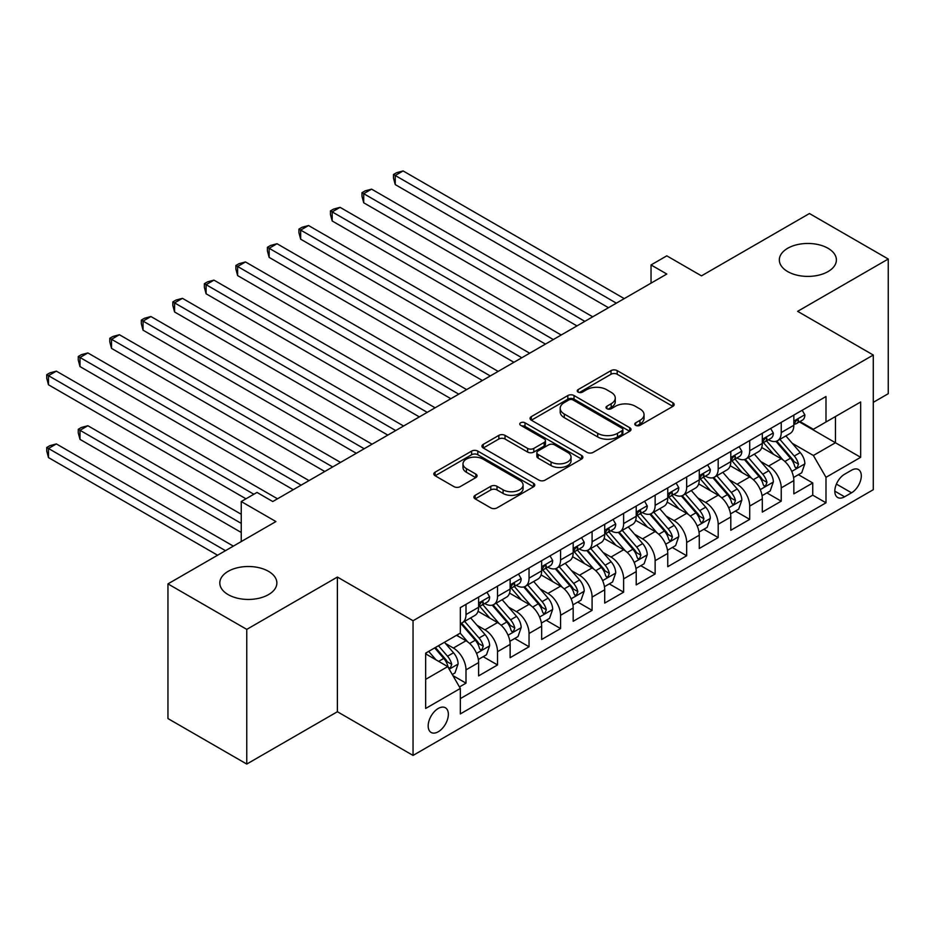 <?xml version="1.0" encoding="UTF-8"?>
<svg xmlns="http://www.w3.org/2000/svg" width="935" height="935" viewBox="0 0 935 935"><rect width="100%" height="100%" fill="white"/><g stroke="black" fill="none" stroke-linecap="round" stroke-linejoin="round"><path stroke-width="1.4" d="M635.683 425.332A3.062 1.765 0 0 0 640.019 425.332L672.896 406.351A4.371 2.525 0 0 0 674.17 404.563A4.371 2.525 0 0 0 672.896 402.775L617.193 370.622A4.371 2.525 0 0 0 611.011 370.622L578.134 389.603A3.062 1.765 0 0 0 577.234 390.853A3.062 1.765 0 0 0 578.134 392.104A3.062 1.765 0 0 0 582.458 392.104L586.724 389.65A14.002 8.088 0 0 1 606.523 389.65L611.163 392.326A14.002 8.088 0 0 1 615.265 398.041A14.002 8.088 0 0 1 611.163 403.756L606.908 406.211A3.062 1.765 0 0 0 606.009 407.461A3.062 1.765 0 0 0 606.908 408.712A3.062 1.765 0 0 0 611.245 408.712L615.499 406.257A14.002 8.088 0 0 1 635.297 406.257L639.937 408.934A14.002 8.088 0 0 1 644.04 414.661A14.002 8.088 0 0 1 639.937 420.376L635.683 422.83A3.062 1.765 0 0 0 634.783 424.081A3.062 1.765 0 0 0 635.683 425.332L635.683 422.83M268.509 571.332A28.529 16.468 0 0 0 237.42 567.755A28.529 16.468 0 0 0 219.807 582.972A28.529 16.468 0 0 0 228.163 594.625A28.529 16.468 0 0 0 259.252 598.19A28.529 16.468 0 0 0 276.865 582.972A28.529 16.468 0 0 0 268.509 571.332M828.036 248.289A28.529 16.468 0 0 0 796.947 244.713A28.529 16.468 0 0 0 779.334 259.93A28.529 16.468 0 0 0 787.691 271.582A28.529 16.468 0 0 0 818.791 275.147A28.529 16.468 0 0 0 836.393 259.93A28.529 16.468 0 0 0 828.036 248.289M438.258 731.754A14.27 8.24 120 0 0 447.584 719.19A14.27 8.24 120 0 0 445.399 707.76A14.27 8.24 120 0 0 438.258 708.461A14.27 8.24 120 0 0 428.943 721.037A14.27 8.24 120 0 0 431.128 732.467A14.27 8.24 120 0 0 438.258 731.754M475.179 495.316A4.371 2.525 0 0 0 473.893 497.093A4.371 2.525 0 0 0 475.179 498.881L490.805 507.904A4.371 2.525 0 0 0 496.988 507.904L533.499 486.831A4.371 2.525 0 0 0 534.785 485.043A4.371 2.525 0 0 0 533.499 483.255L477.808 451.102A4.371 2.525 0 0 0 471.614 451.102L435.102 472.175A4.371 2.525 0 0 0 433.828 473.963A4.371 2.525 0 0 0 435.102 475.751L453.978 486.644A4.371 2.525 0 0 0 460.172 486.644L475.798 477.621A4.371 2.525 0 0 0 477.072 475.845A4.371 2.525 0 0 0 475.798 474.057L466.436 468.645A11.711 6.755 0 0 1 463 463.865A11.711 6.755 0 0 1 470.235 457.624A11.711 6.755 0 0 1 482.986 459.097L519.65 480.263A11.711 6.755 0 0 1 523.086 485.043A11.711 6.755 0 0 1 515.851 491.284A11.711 6.755 0 0 1 503.1 489.823L496.988 486.293A4.371 2.525 0 0 0 490.805 486.293L475.179 495.316L475.179 498.881M873.278 402.342L888.25 393.705L888.25 259.018L809.441 213.531L701.472 275.86L666.807 255.839L651.04 264.944L666.807 274.037L272.763 501.534L257.008 492.429L241.242 501.534L241.242 541.575M246.758 629.384L246.758 764.059L337.395 711.734L337.395 577.059L246.758 629.384L167.949 583.884L275.918 521.555L241.242 501.534M337.395 577.059L413.048 620.735L873.278 355.031L873.278 489.706L413.048 755.422L413.048 620.735M888.25 259.018L797.625 311.343L873.278 355.031M587.028 452.353A4.371 2.525 0 0 0 593.211 452.353L629.722 431.269A4.371 2.525 0 0 0 631.008 429.481A4.371 2.525 0 0 0 629.722 427.692L574.032 395.54A4.371 2.525 0 0 0 567.849 395.54L531.337 416.624A4.371 2.525 0 0 0 530.051 418.401A4.371 2.525 0 0 0 531.337 420.189L587.028 452.353M521.882 425.986A3.062 1.765 0 0 1 524.991 426.418L524.991 422.784L581.617 455.474A4.371 2.525 0 0 1 582.891 457.262A4.371 2.525 0 0 1 581.617 459.05L545.105 480.123A4.371 2.525 0 0 1 538.911 480.123L483.22 447.97L483.22 444.394A4.371 2.525 0 0 0 481.934 446.182A4.371 2.525 0 0 0 483.22 447.97M483.22 444.394L498.846 435.383A4.371 2.525 0 0 1 505.029 435.383L527.62 448.414A4.371 2.525 0 0 0 533.803 448.414L544.17 442.43A4.371 2.525 0 0 0 545.456 440.642A4.371 2.525 0 0 0 544.17 438.866L520.655 425.285A3.062 1.765 0 0 1 519.767 424.034A3.062 1.765 0 0 1 521.648 422.398A3.062 1.765 0 0 1 524.991 422.784M246.758 764.059L167.949 718.559L167.949 583.884M459.459 686.944L466.004 683.169L452.926 675.608M445.481 643.467L453.393 648.037A17.835 10.297 60 0 1 466.004 669.881L478.615 662.599L478.615 675.888L497.525 664.96L483.185 656.686M477.002 625.27L484.914 629.839A17.835 10.297 60 0 1 497.525 651.683L510.136 644.402L510.136 657.691L529.046 646.763L514.706 638.488M508.523 607.072L516.436 611.642A17.835 10.297 60 0 1 529.046 633.474L541.657 626.205L541.657 639.482L560.568 628.565L546.227 620.291M540.044 588.875L547.957 593.444A17.835 10.297 60 0 1 560.568 615.277L573.178 607.995L573.178 621.284L592.089 610.368L577.748 602.082M571.566 570.677L579.49 575.235A17.835 10.297 60 0 1 592.089 597.079L604.7 589.798L604.7 603.087L623.622 592.171L609.269 583.884M603.098 552.468L611.011 557.038A17.835 10.297 60 0 1 623.622 578.882L636.221 571.601L636.221 584.889L655.143 573.973L640.791 565.687M634.62 534.271L642.532 538.841A17.835 10.297 60 0 1 655.143 560.684L667.754 553.403L667.754 566.692L686.664 555.764L672.323 547.489M666.141 516.073L674.053 520.643A17.835 10.297 60 0 1 686.664 542.487L699.275 535.206L699.275 548.483L718.185 537.567L703.845 529.292M697.662 497.876L705.574 502.446A17.835 10.297 60 0 1 718.185 524.278L730.796 517.008L730.796 530.285L749.706 519.369L735.366 511.083M729.183 479.678L737.096 484.248A17.835 10.297 60 0 1 749.706 506.08L762.317 498.799L762.317 512.088L781.228 501.172L781.228 487.883A17.835 10.297 -120 0 0 768.617 466.039L760.704 461.469M766.887 492.885L781.228 501.172M478.615 662.599A17.835 10.297 -120 0 0 466.004 640.755L456.549 635.297M510.136 644.402A17.835 10.297 -120 0 0 497.525 622.558L478.03 611.303M541.657 626.205A17.835 10.297 -120 0 0 529.046 604.361L509.552 593.106M573.178 607.995A17.835 10.297 -120 0 0 560.568 586.163L541.073 574.908M604.7 589.798A17.835 10.297 -120 0 0 592.089 567.966L572.594 556.711M636.221 571.601A17.835 10.297 -120 0 0 623.622 549.757L604.127 538.502M667.754 553.403A17.835 10.297 -120 0 0 655.143 531.559L635.648 520.304M699.275 535.206A17.835 10.297 -120 0 0 686.664 513.362L667.169 502.107M730.796 517.008A17.835 10.297 -120 0 0 718.185 495.164L698.69 483.909M762.317 498.799A17.835 10.297 -120 0 0 749.706 476.967L730.212 465.712M851.528 470.235L844.585 474.232A13.815 7.983 120 0 0 835.563 486.41A13.815 7.983 120 0 0 837.678 497.49A13.815 7.983 120 0 0 844.585 496.801L851.528 492.803A13.815 7.983 120 0 0 860.551 480.625A13.815 7.983 120 0 0 858.435 469.545A13.815 7.983 120 0 0 851.528 470.235M425.659 679.348L447.725 666.608L460.324 688.44L460.324 713.919L825.991 502.808L825.991 477.329L813.38 455.485L792.226 443.272M460.324 688.44L425.659 708.461L425.659 653.133L460.324 633.112L460.324 607.633L825.991 396.522L825.991 422.001L860.667 401.98L860.667 457.308L825.991 477.329M484.751 603.531L484.914 603.636A17.835 10.297 60 0 0 493.832 604.513L506.443 597.231A17.835 10.297 -120 0 0 510.136 589.073L510.136 578.882M516.272 585.333L516.436 585.427A17.835 10.297 60 0 0 525.353 586.315L537.964 579.034A17.835 10.297 -120 0 0 541.657 570.876L541.657 560.684M547.793 567.136L547.957 567.229A17.835 10.297 60 0 0 556.874 568.118L569.485 560.836A17.835 10.297 -120 0 0 573.178 552.678L573.178 542.475M579.314 548.938L579.49 549.032A17.835 10.297 60 0 0 588.395 549.92L601.006 542.639A17.835 10.297 -120 0 0 604.7 534.469L604.7 524.278M610.847 530.741L611.011 530.835A17.835 10.297 60 0 0 619.928 531.723L632.528 524.442A17.835 10.297 -120 0 0 636.221 516.272L636.221 506.08M642.368 512.544L642.532 512.637A17.835 10.297 60 0 0 651.45 513.514L664.06 506.232A17.835 10.297 -120 0 0 667.754 498.075L667.754 487.883M673.89 494.334L674.053 494.44A17.835 10.297 60 0 0 682.971 495.316L695.582 488.035A17.835 10.297 -120 0 0 699.275 479.877L699.275 469.686M705.411 476.137L705.574 476.231A17.835 10.297 60 0 0 714.492 477.119L727.103 469.837A17.835 10.297 -120 0 0 730.796 461.68L730.796 451.488M736.932 457.94L737.096 458.033A17.835 10.297 60 0 0 746.013 458.921L758.624 451.64A17.835 10.297 -120 0 0 762.317 443.47L762.317 433.279M460.324 698.632L812.749 495.164L812.749 482.974L793.838 493.89L793.838 480.602A17.835 10.297 -120 0 0 781.228 458.769L761.733 447.514M768.453 439.742L768.617 439.836A17.835 10.297 -120 0 0 777.534 440.724A17.835 10.297 -120 0 0 781.228 432.554L781.228 422.363M777.534 440.724L790.145 433.443A17.835 10.297 -120 0 0 793.838 425.273L793.838 415.082M466.004 604.361L466.004 614.552A17.835 10.297 60 0 1 462.311 622.71A17.835 10.297 60 0 1 460.324 623.435M462.311 622.71L474.922 615.44A17.835 10.297 -120 0 0 478.615 607.271L478.615 597.079M497.525 586.163L497.525 596.355A17.835 10.297 60 0 1 493.832 604.513M529.046 567.966L529.046 578.157A17.835 10.297 60 0 1 525.353 586.315M560.568 549.757L560.568 559.948A17.835 10.297 60 0 1 556.874 568.118M592.089 531.559L592.089 541.751A17.835 10.297 60 0 1 588.395 549.92M623.622 513.362L623.622 523.553A17.835 10.297 60 0 1 619.928 531.723M655.143 495.164L655.143 505.356A17.835 10.297 60 0 1 651.45 513.514M686.664 476.967L686.664 487.158A17.835 10.297 60 0 1 682.971 495.316M718.185 458.758L718.185 468.961A17.835 10.297 60 0 1 714.492 477.119M749.706 440.56L749.706 450.752A17.835 10.297 60 0 1 746.013 458.921M749.706 506.08L749.706 519.369M718.185 524.278L718.185 537.567M686.664 542.487L686.664 555.764M655.143 560.684L655.143 573.973M623.622 578.882L623.622 592.171M592.089 597.079L592.089 610.368M560.568 615.277L560.568 628.565M529.046 633.474L529.046 646.763M497.525 651.683L497.525 664.96M466.004 669.881L466.004 683.169M447.725 666.608L425.659 653.857M813.38 455.485L835.446 442.746L835.446 416.542L860.667 401.98M799.343 421.907L860.667 457.308M799.974 421.545L813.38 429.282L825.991 422.001M337.395 711.734L413.048 755.422M651.04 264.944L651.04 283.141M798.408 474.688L812.749 482.974M812.749 495.164L825.991 502.808M636.91 425.764L639.937 424.011A14.002 8.088 0 0 0 644.04 418.296L644.04 414.661M615.265 398.041L615.265 401.676A14.002 8.088 0 0 1 611.163 407.403L608.136 409.144M672.838 406.386L617.193 374.257A4.371 2.525 0 0 0 611.011 374.257L579.361 392.536M629.664 431.304L574.032 399.175A4.371 2.525 0 0 0 567.849 399.175L531.396 420.224M621.997 430.731A3.062 1.765 0 0 0 622.885 429.481A3.062 1.765 0 0 0 621.997 428.23L573.108 400.005A3.062 1.765 0 0 0 568.772 400.005L564.284 402.599A14.002 8.088 0 0 0 560.182 408.315A14.002 8.088 0 0 0 564.284 414.03L597.699 433.326A14.002 8.088 0 0 0 617.509 433.326L621.997 430.731L621.997 434.378A3.062 1.765 0 0 0 622.885 433.127L622.885 429.481M560.182 408.315L560.182 411.949A14.002 8.088 0 0 0 564.284 417.664L564.284 414.03M621.997 434.378L617.509 436.961A14.002 8.088 0 0 1 597.699 436.961L564.284 417.664M483.278 448.005L498.846 439.018L498.846 435.383M545.456 440.642L545.456 444.289A4.371 2.525 0 0 1 544.17 446.077L533.803 452.061A4.371 2.525 0 0 1 527.62 452.061L505.029 439.018A4.371 2.525 0 0 0 498.846 439.018M524.991 426.418L581.558 459.085M551.054 461.948A11.711 6.755 0 0 0 563.817 463.409A11.711 6.755 0 0 0 571.04 457.168A11.711 6.755 0 0 0 567.615 452.388L554.689 444.931A4.371 2.525 0 0 0 548.506 444.931L538.139 450.915A4.371 2.525 0 0 0 536.854 452.704A4.371 2.525 0 0 0 538.139 454.492L551.054 461.948L551.054 465.595A11.711 6.755 0 0 0 563.817 467.056A11.711 6.755 0 0 0 571.04 460.815L571.04 457.168M536.854 452.704L536.854 456.35A4.371 2.525 0 0 0 538.139 458.127L538.139 454.492M551.054 465.595L538.139 458.127M523.086 485.043L523.086 488.678A11.711 6.755 0 0 1 515.851 494.919A11.711 6.755 0 0 1 503.1 493.458L496.988 489.928A4.371 2.525 0 0 0 490.805 489.928L475.237 498.916M463 463.865L463 467.512A11.711 6.755 0 0 0 466.436 472.292L466.436 468.645M475.74 477.656L466.436 472.292M533.441 486.854L477.808 454.737A4.371 2.525 0 0 0 471.614 454.737L435.161 475.786M793.57 477.481L801.716 472.783L804.871 463.678A11.816 6.825 -120 0 0 800.266 452.587L785.867 435.909M782.981 459.915L766.525 440.852M773.619 454.363L764.059 443.307A28.307 16.339 -120 0 0 763.182 442.325M395.236 257.382L545.444 344.103L332.194 220.987L332.194 211.883L340.071 207.336L561.199 335.01M775.933 441.355L790.496 458.232A11.816 6.825 60 0 1 794.715 466.366L795.568 467.769L797.169 467.535L798.49 464.181A11.816 6.825 -120 0 0 794.283 456.046L779.883 439.368M776.786 441.086L792.436 459.214A6.019 3.471 60 0 1 793.955 461.563L798.49 464.181M802.195 410.266L804.871 414.906A11.816 6.825 60 0 1 802.429 420.131L796.433 423.59A11.816 6.825 -120 0 0 798.49 420.867L798.245 419.815M616.364 303.162L395.236 175.488L403.114 170.941L624.241 298.604M794.236 424.139L794.283 424.139A11.816 6.825 -120 0 0 796.433 423.59M796.971 419.99L798.49 420.867C797.754 419.09 796.491 419.815 794.715 423.052A11.816 6.825 60 0 1 793.838 424.735M608.486 307.708L395.236 184.592L395.236 175.488L393.495 174.483L396.65 172.671L403.114 170.941M395.236 184.592L393.495 178.129L393.495 174.483M762.048 495.679L770.195 490.98L773.35 481.876A11.816 6.825 -120 0 0 768.745 470.784L754.346 454.106M751.46 478.112L735.003 459.062M742.086 472.572L732.537 461.504A28.307 16.339 -120 0 0 731.661 460.523M363.715 275.591L513.911 362.301L300.661 239.185L300.661 230.092L308.55 225.534L529.678 353.208M744.412 459.564L758.975 476.429A11.816 6.825 60 0 1 763.182 484.564L764.047 485.966L765.648 485.744L766.969 482.378A11.816 6.825 -120 0 0 762.761 474.244L748.351 457.566M745.265 459.284L760.915 477.411A6.019 3.471 60 0 1 762.434 479.76L766.969 482.378M730.527 513.876L738.673 509.178L741.829 500.073A11.816 6.825 -120 0 0 737.224 488.982L722.825 472.304M719.938 496.321L703.471 477.259M710.565 490.77L701.016 479.702A28.307 16.339 -120 0 0 700.14 478.72M332.194 293.789L482.39 380.51L269.14 257.382L269.14 248.289L277.029 243.731L498.156 371.405M712.891 477.762L727.453 494.627A11.816 6.825 60 0 1 731.661 502.761L732.526 504.164L734.115 503.942L735.448 500.576A11.816 6.825 -120 0 0 731.24 492.441L716.829 475.763M713.744 477.481L729.394 495.608A6.019 3.471 60 0 1 730.913 497.958L735.448 500.576M699.006 532.085L707.152 527.375L710.308 518.27A11.816 6.825 -120 0 0 705.703 507.179L691.304 490.513M688.417 514.519L671.949 495.457M679.044 508.967L669.495 497.899A28.307 16.339 -120 0 0 668.619 496.917M300.661 311.986L450.869 398.707L237.619 275.591L237.619 266.487L245.496 261.94L466.635 389.603M681.358 495.959L695.932 512.824A11.816 6.825 60 0 1 700.14 520.959L701.005 522.361L702.594 522.139L703.926 518.785A11.816 6.825 -120 0 0 699.707 510.639L685.308 493.96M682.223 495.679L697.872 513.806A6.019 3.471 60 0 1 699.392 516.155L703.926 518.785M667.485 550.283L675.631 545.572L678.775 536.48A11.816 6.825 -120 0 0 674.182 525.388L659.771 508.71M656.896 532.716L640.428 513.654M647.523 527.165L637.974 516.108A28.307 16.339 -120 0 0 637.097 515.115M269.14 330.184L419.348 416.905L206.097 293.789L206.097 284.684L213.975 280.138L435.114 407.8M649.837 514.157L664.411 531.022A11.816 6.825 60 0 1 668.619 539.168L669.483 540.559L671.073 540.337L672.405 536.982A11.816 6.825 -120 0 0 668.186 528.836L653.787 512.17M650.702 513.888L666.351 532.003A6.019 3.471 60 0 1 667.87 534.364L672.405 536.982M770.674 428.464L773.35 433.104A11.816 6.825 60 0 1 770.908 438.328L764.912 441.787A11.816 6.825 -120 0 0 766.969 439.064L766.723 438.012M584.842 321.359L363.715 193.685L371.592 189.139L592.72 316.801M762.715 442.337L762.761 442.337A11.816 6.825 -120 0 0 764.912 441.787M765.449 438.188L766.969 439.064C766.232 437.288 764.97 438.012 763.182 441.25A11.816 6.825 60 0 1 762.317 442.933M576.965 325.906L363.715 202.79L363.715 193.685L361.974 192.692L365.129 190.869L371.592 189.139M363.715 202.79L361.974 196.327L361.974 192.692M739.153 446.661L741.829 451.301A11.816 6.825 60 0 1 739.375 456.525L733.391 459.985A11.816 6.825 -120 0 0 735.448 457.262L735.202 456.222M553.321 339.557L330.452 210.889L333.608 209.066L340.071 207.336M731.193 460.534L731.24 460.534A11.816 6.825 -120 0 0 733.391 459.985M733.928 456.385L735.448 457.262C734.7 455.485 733.449 456.21 731.661 459.447A11.816 6.825 60 0 1 730.796 461.13M332.194 220.987L330.452 214.524L330.452 210.889M707.62 464.859L710.308 469.499A11.816 6.825 60 0 1 707.853 474.723L701.869 478.182A11.816 6.825 -120 0 0 703.926 475.459L703.681 474.419M521.8 357.754L298.931 229.087L302.087 227.263L308.55 225.534M699.66 478.743L699.707 478.743A11.816 6.825 -120 0 0 701.869 478.182M702.395 474.583L703.926 475.459C703.178 473.683 701.916 474.407 700.14 477.645A11.816 6.825 60 0 1 699.275 479.328M300.661 239.185L298.931 232.721L298.931 229.087M676.098 483.056L678.775 487.696A11.816 6.825 60 0 1 676.332 492.932L670.348 496.38A11.816 6.825 -120 0 0 672.405 493.668L672.148 492.616M490.279 375.952L267.41 247.284L270.566 245.461L277.029 243.731M668.139 496.941L668.186 496.941A11.816 6.825 -120 0 0 670.348 496.38M670.874 492.78L672.405 493.668C671.657 491.88 670.395 492.616 668.619 495.842A11.816 6.825 60 0 1 667.754 497.525M269.14 257.382L267.41 250.931L267.41 247.284M635.964 568.48L644.11 563.77L647.254 554.677A11.816 6.825 -120 0 0 642.661 543.586L628.25 526.908M625.363 550.914L608.907 531.851M616.001 545.362L606.453 534.306A28.307 16.339 -120 0 0 605.564 533.312M237.619 348.381L387.826 435.102L174.576 311.986L174.576 302.882L182.454 298.335L403.593 426.009M618.315 532.354L632.89 549.219A11.816 6.825 60 0 1 637.097 557.365L637.951 558.768L639.552 558.534L640.884 555.18A11.816 6.825 -120 0 0 636.665 547.045L622.266 530.367M619.169 532.085L634.83 550.201A6.019 3.471 60 0 1 636.349 552.562L640.884 555.18M644.577 501.253L647.254 505.905A11.816 6.825 60 0 1 644.811 511.129L638.827 514.589A11.816 6.825 -120 0 0 640.884 511.866L640.627 510.814M458.758 394.149L235.889 265.482L239.044 263.67L245.496 261.94M636.618 515.138L636.665 515.138A11.816 6.825 -120 0 0 638.827 514.589M639.353 510.977L640.884 511.866C640.136 510.089 638.874 510.814 637.097 514.051A11.816 6.825 60 0 1 636.221 515.723M237.619 275.591L235.889 269.128L235.889 265.482M604.442 586.677L612.589 581.979L615.733 572.875A11.816 6.825 -120 0 0 611.139 561.783L596.729 545.105M593.842 569.111L577.386 550.06M584.48 563.56L574.92 552.503A28.307 16.339 -120 0 0 574.043 551.521M206.097 366.578L356.305 453.3L143.055 330.184L143.055 321.079L150.932 316.533L372.06 444.207M586.794 550.563L601.357 567.428A11.816 6.825 60 0 1 605.576 575.563L606.429 576.965L608.03 576.743L609.351 573.377A11.816 6.825 -120 0 0 605.144 565.243L590.745 548.564M587.648 550.283L603.309 568.41A6.019 3.471 60 0 1 604.816 570.759L609.351 573.377M613.056 519.463L615.733 524.103A11.816 6.825 60 0 1 613.29 529.327L607.294 532.786A11.816 6.825 -120 0 0 609.351 530.063L609.106 529.011M427.225 412.358L204.368 283.679L207.512 281.867L213.975 280.138M605.097 533.336L605.144 533.336A11.816 6.825 -120 0 0 607.294 532.786M607.832 529.187L609.351 530.063C608.615 528.287 607.353 529.011 605.576 532.249A11.816 6.825 60 0 1 604.7 533.932M206.097 293.789L204.368 287.325L204.368 283.679M572.91 604.875L581.056 600.176L584.211 591.072A11.816 6.825 -120 0 0 579.606 579.981L565.207 563.302M562.321 587.309L545.865 568.258M552.959 581.769L543.399 570.701A28.307 16.339 -120 0 0 542.522 569.719M174.576 384.788L324.784 471.509L111.534 348.381L111.534 339.288L119.411 334.73L340.539 462.404M555.273 568.76L569.836 585.626A11.816 6.825 60 0 1 574.055 593.76L574.908 595.163L576.509 594.941L577.83 591.575A11.816 6.825 -120 0 0 573.622 583.44L559.223 566.762M556.126 568.48L571.776 586.607A6.019 3.471 60 0 1 573.295 588.957L577.83 591.575M581.535 537.66L584.211 542.3A11.816 6.825 60 0 1 581.769 547.524L575.773 550.984A11.816 6.825 -120 0 0 577.83 548.261L577.585 547.209M395.704 430.556L172.846 301.888L175.99 300.065L182.454 298.335M573.576 551.533L573.622 551.533A11.816 6.825 -120 0 0 575.773 550.984M576.311 547.384L577.83 548.261C577.094 546.484 575.831 547.209 574.055 550.446A11.816 6.825 60 0 1 573.178 552.129M174.576 311.986L172.846 305.523L172.846 301.888M541.388 623.072L549.535 618.374L552.69 609.269A11.816 6.825 -120 0 0 548.085 598.178L533.686 581.512M530.799 605.518L514.343 586.455M521.438 599.966L511.877 588.898A28.307 16.339 -120 0 0 511.001 587.916M143.055 402.985L293.251 489.706L80.001 366.578L80.001 357.486L87.89 352.939L309.017 480.602M523.752 586.958L538.315 603.823A11.816 6.825 60 0 1 542.534 611.957L543.387 613.36L544.988 613.138L546.309 609.772A11.816 6.825 -120 0 0 542.101 601.637L527.691 584.959M524.605 586.677L540.255 604.805A6.019 3.471 60 0 1 541.774 607.154L546.309 609.772M550.014 555.857L552.69 560.497A11.816 6.825 60 0 1 550.247 565.722L544.252 569.181A11.816 6.825 -120 0 0 546.309 566.458L546.063 565.418M364.183 448.753L141.314 320.086L144.469 318.262L150.932 316.533M542.055 569.742L542.101 569.731A11.816 6.825 -120 0 0 544.252 569.181M544.789 565.582L546.309 566.458C545.572 564.682 544.31 565.406 542.534 568.644A11.816 6.825 60 0 1 541.657 570.327M143.055 330.184L141.314 323.72L141.314 320.086M509.867 641.281L518.013 636.571L521.169 627.478A11.816 6.825 -120 0 0 516.564 616.375L502.165 599.709M499.278 623.715L482.811 604.653M489.905 618.164L480.356 607.107A28.307 16.339 -120 0 0 479.48 606.114M111.534 421.182L245.975 498.799L48.48 384.788L48.48 375.683L56.369 371.137L277.496 498.799M492.231 605.155L506.793 622.02A11.816 6.825 60 0 1 511.001 630.155L511.866 631.557L513.467 631.335L514.788 627.981A11.816 6.825 -120 0 0 510.58 619.835L496.169 603.168M493.084 604.875L508.733 623.002A6.019 3.471 60 0 1 510.253 625.363L514.788 627.981M518.493 574.055L521.169 578.695A11.816 6.825 60 0 1 518.726 583.919L512.731 587.379A11.816 6.825 -120 0 0 514.788 584.655L514.542 583.615M332.661 466.951L109.792 338.283L112.948 336.46L119.411 334.73M510.533 587.94L510.58 587.94A11.816 6.825 -120 0 0 512.731 587.379M513.268 583.779L514.788 584.655C514.04 582.879 512.789 583.615 511.001 586.841A11.816 6.825 60 0 1 510.136 588.524M111.534 348.381L109.792 341.918L109.792 338.283M478.346 659.479L486.492 654.769L489.648 645.676A11.816 6.825 -120 0 0 485.043 634.585L470.644 617.906M467.757 641.913L460.219 633.182M458.384 636.361L457.157 634.947M241.242 514.273L87.89 425.729L80.001 430.287L80.001 439.38L241.242 532.471M460.698 623.353L475.272 640.218A11.816 6.825 60 0 1 479.48 648.364L480.345 649.755L481.934 649.533L483.266 646.178A11.816 6.825 -120 0 0 479.059 638.032L464.648 621.366M461.563 623.084L477.212 641.2A6.019 3.471 60 0 1 478.732 643.56L483.266 646.178M80.001 439.38L78.271 432.917L78.271 429.282L241.242 523.378M78.271 429.282L81.427 427.459L87.89 425.729M486.96 592.252L489.648 596.892A11.816 6.825 60 0 1 487.193 602.128L481.209 605.576A11.816 6.825 -120 0 0 483.266 602.865L483.021 601.813M301.14 485.148L78.271 356.48L81.427 354.657L87.89 352.939M479 606.137L479.059 606.137A11.816 6.825 -120 0 0 481.209 605.576M481.735 601.976L483.266 602.865C482.518 601.076 481.256 601.813 479.48 605.05A11.816 6.825 60 0 1 478.615 606.721M80.001 366.578L78.271 360.127L78.271 356.48M452.295 674.521L454.971 672.978L458.115 663.873A11.816 6.825 -120 0 0 453.522 652.782L444.452 642.287M435.99 659.829L428.686 651.379M426.863 654.558L425.659 653.156M233.364 546.122L56.369 443.926L48.48 448.484L48.48 457.577L217.598 555.226M434.682 647.92L443.751 658.427A11.816 6.825 60 0 1 447.958 666.562L448.823 667.964L450.413 667.73L451.745 664.376A11.816 6.825 -120 0 0 447.526 656.241L438.468 645.734M435.406 647.499L445.691 659.397A6.019 3.471 60 0 1 447.21 661.758L451.745 664.376M48.48 457.577L46.75 451.126L46.75 447.479L225.487 550.668M46.75 447.479L49.906 445.656L56.369 443.926M253.852 494.253L46.75 374.678L49.906 372.866L56.369 371.137M48.48 384.788L46.75 378.324L46.75 374.678M453.393 648.037L466.004 640.755M484.914 629.839L497.525 622.558M516.436 611.642L529.046 604.361M547.957 593.444L560.568 586.163M579.49 575.235L592.089 567.966M611.011 557.038L623.622 549.757M642.532 538.841L655.143 531.559M674.053 520.643L686.664 513.362M705.574 502.446L718.185 495.164M737.096 484.248L749.706 476.967M768.617 466.039L781.228 458.769M781.228 432.554L793.838 425.273M466.004 614.552L478.615 607.271M497.525 596.355L510.136 589.073M529.046 578.157L541.657 570.876M560.568 559.948L573.178 552.678M592.089 541.751L604.7 534.469M623.622 523.553L636.221 516.272M655.143 505.356L667.754 498.075M686.664 487.158L699.275 479.877M718.185 468.961L730.796 461.68M749.706 450.752L762.317 443.47M781.228 487.883L793.838 480.602M836.404 484.073L851.528 492.803M834.815 491.156L844.585 496.801M639.937 424.011L639.937 420.376M606.908 408.712L606.908 406.211M611.163 407.403L611.163 403.756M578.134 392.104L578.134 389.603M611.011 374.257L611.011 370.622M617.193 374.257L617.193 370.622M672.896 406.351L672.896 402.775M531.337 420.189L531.337 416.624M567.849 399.175L567.849 395.54M574.032 399.175L574.032 395.54M629.722 431.269L629.722 427.692M597.699 436.961L597.699 433.326M617.509 436.961L617.509 433.326M505.029 439.018L505.029 435.383M527.62 452.061L527.62 448.414M533.803 452.061L533.803 448.414M544.17 446.077L544.17 442.43M581.617 459.05L581.617 455.474M490.805 489.928L490.805 486.293M496.988 489.928L496.988 486.293M503.1 493.458L503.1 489.823M475.798 477.621L475.798 474.057M435.102 475.751L435.102 472.175M471.614 454.737L471.614 451.102M477.808 454.737L477.808 451.102M533.499 486.831L533.499 483.255M791.77 471.427L804.79 463.9M794.283 456.046L800.266 452.587M784.862 461.481L790.496 458.232M804.79 414.766L793.838 421.089M760.249 489.624L773.268 482.109M762.761 474.244L768.745 470.784M753.341 479.678L758.975 476.429M728.727 507.822L741.747 500.307M731.24 492.441L737.224 488.982M721.82 497.876L727.453 494.627M697.206 526.019L710.226 518.504M699.707 510.639L705.703 507.179M690.299 516.073L695.932 512.824M665.685 544.217L678.705 536.702M668.186 528.836L674.182 525.388M658.778 534.282L664.411 531.022M773.268 432.963L762.317 439.286M741.747 451.161L730.796 457.495M710.226 469.37L699.275 475.693M678.705 487.567L667.754 493.89M634.164 562.426L647.184 554.899M636.665 547.045L642.661 543.586M627.245 552.48L632.89 549.219M647.184 505.765L636.221 512.088M602.631 580.623L615.662 573.108M605.144 565.243L611.139 561.783M595.724 570.677L601.357 567.428M615.662 523.962L604.7 530.285M571.11 598.821L584.13 591.306M573.622 583.44L579.606 579.981M564.202 588.875L569.836 585.626M584.13 542.16L573.178 548.483M539.588 617.018L552.608 609.503M542.101 601.637L548.085 598.178M532.681 607.072L538.315 603.823M552.608 560.357L541.657 566.692M508.067 635.216L521.087 627.701M510.58 619.835L516.564 616.375M501.16 625.281L506.793 622.02M521.087 578.566L510.136 584.889M476.546 653.413L489.566 645.898M479.059 638.032L485.043 634.585M469.639 643.479L475.272 640.218M489.566 596.764L478.615 603.087M449.221 669.191L458.045 664.095M447.526 656.241L453.522 652.782M438.644 661.361L443.751 658.427"/></g></svg>
